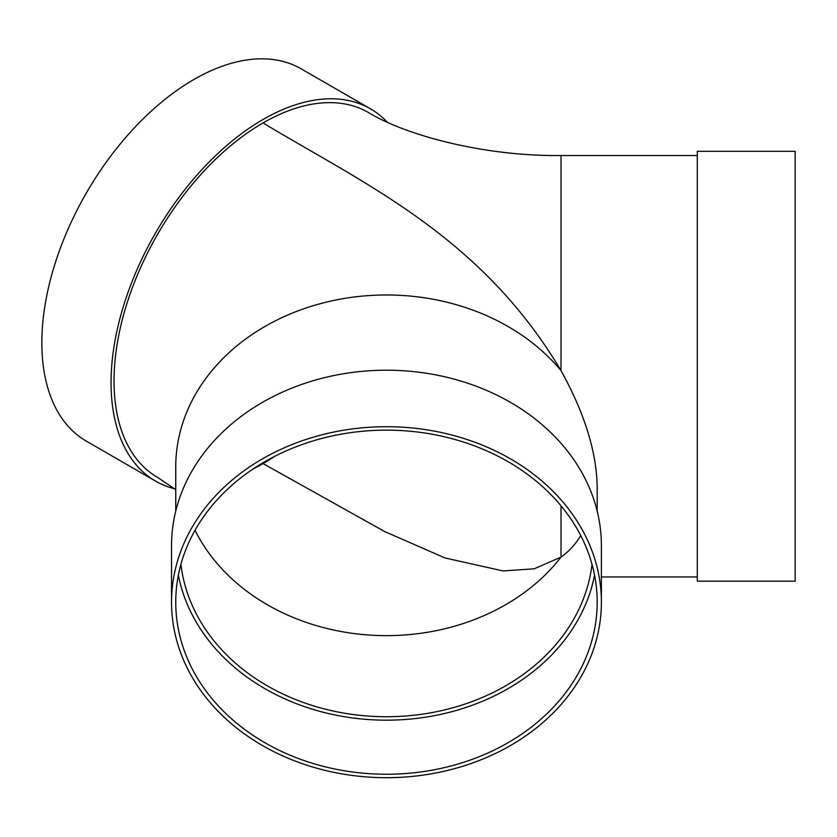 <?xml version="1.0" encoding="UTF-8"?>
<svg xmlns="http://www.w3.org/2000/svg" width="837" height="837" viewBox="0 0 837 837"><rect width="100%" height="100%" fill="white"/><g stroke="black" fill="none" stroke-linecap="round" stroke-linejoin="round"><path stroke-width="1.26" d="M253.485 468.73A206.498 119.22 120 0 0 263.027 463.583L384.696 531.558L444.991 557.955L503.027 570.939L534.152 568.815L561.02 557.097L561.02 505.83M263.027 463.583A206.498 119.22 120 0 0 274.484 456.458M175.749 511.114L175.749 467.025A210.715 172.045 180 0 1 324.746 302.523A210.715 172.045 180 0 1 561.02 370.655L561.02 155.525C483.64 156.446 405.506 135.165 368.385 112.493A210.715 121.658 120 0 0 263.027 122.934C364.409 184.056 481.066 236.055 561.02 370.655C584.791 413.572 596.844 452.65 597.179 487.898L597.179 511.114M263.027 122.934A210.715 121.658 120 0 0 125.372 308.612A210.715 121.658 120 0 0 157.67 477.467L175.749 489.676M174.598 488.756A214.931 124.085 -60 0 1 155.567 481.108L86.368 441.162A214.931 124.085 -60 0 1 86.357 192.981A214.931 124.085 -60 0 1 301.289 68.896L370.488 108.841A214.931 124.085 -60 0 1 387.238 122.15M155.567 481.108A214.931 124.085 -60 0 1 155.567 232.937A214.931 124.085 -60 0 1 370.488 108.841M180.918 564.316A206.498 168.603 180 0 0 386.464 716.734A206.498 168.603 180 0 0 592.01 564.316M580.732 535.565C575.615 544.165 569.055 551.342 561.02 557.097A206.498 168.603 180 0 1 367.998 634.959A206.498 168.603 180 0 1 195.042 530.271M697.284 490.325L697.284 581.171L795.15 581.171L795.15 151.309L697.284 151.309L697.284 490.325M178.365 575.165A210.715 172.045 180 0 0 386.464 720.176A210.715 172.045 180 0 0 594.563 575.165M175.749 602.19A210.715 172.045 180 0 0 386.464 774.246A210.715 172.045 180 0 0 597.179 602.19A210.715 172.045 180 0 0 386.464 430.145A210.715 172.045 180 0 0 175.749 602.19M601.395 602.19L601.395 545.693A214.931 175.488 180 0 0 386.464 370.205A214.931 175.488 180 0 0 171.533 545.693L171.533 602.19A214.931 175.488 180 0 0 386.464 777.688A214.931 175.488 180 0 0 601.395 602.19A214.931 175.488 180 0 0 386.464 426.703A214.931 175.488 180 0 0 171.533 602.19M601.395 576.955L697.284 576.955M561.02 155.525L697.284 155.525"/></g></svg>
